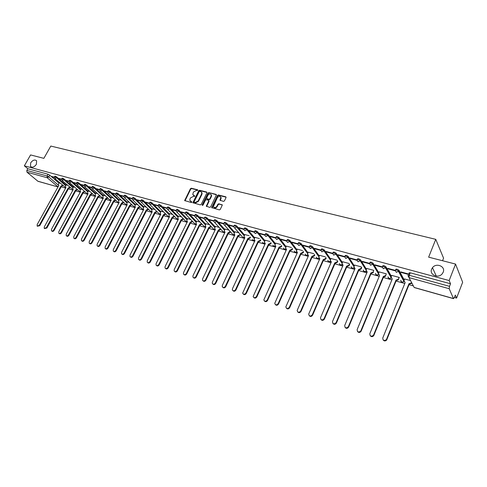 <?xml version="1.0" encoding="UTF-8"?>
<svg xmlns="http://www.w3.org/2000/svg" width="487" height="487" viewBox="0 0 487 487"><rect width="100%" height="100%" fill="white"/><g stroke="black" fill="none" stroke-linecap="round" stroke-linejoin="round"><path stroke-width="0.73" d="M197.807 190.332L197.612 189.784L191.348 188.219L190.441 188.7L184.664 200.565L191.257 202.525L191.896 202.184L189.82 200.37L190.015 198.879L190.496 197.923L193.406 196.377L194.855 196.243L192.773 194.416L193.449 192.018L196.358 190.466L197.807 190.332M431.646 269.122C429.084 274.692 438.221 278.85 442.196 273.84L443.207 272.184C445.769 266.413 436.224 262.475 432.48 267.686L431.646 269.122M30.681 162.828L30.474 166.432C32.325 167.838 34.291 167.138 36.385 164.338L36.61 160.777C34.772 159.334 32.793 160.022 30.681 162.828M223.484 201.399L224.422 200.906L226.029 197.606L225.725 196.797L218.413 194.97L217.482 195.47L211.681 207.596L219.345 209.897L220.288 209.404L222.309 204.984L218.797 203.767L217.859 204.266L216.892 206.245C215.473 207.931 214.317 208.022 213.409 206.525L217.366 197.673C218.809 195.981 219.972 195.896 220.855 197.43L219.972 200.2L223.484 201.399M24.35 165.83L30.578 154.933L43.86 158.348L50.806 146.063L435.755 239.342L428.639 257.16L455.546 264.07L449.154 280.549L24.35 165.83L27.789 168.733L26.822 170.432L47.069 175.977L48.743 176.884L58.428 185.224M206.945 192.828L206.658 192.036L199.591 190.277L198.678 190.764L192.889 202.708L200.291 204.899L201.216 204.406L206.945 192.828M208.923 192.602L216.478 194.788L210.67 206.884L209.739 207.377L206.299 206.196L208.698 201.028L208.406 200.224L206.372 199.7L205.447 200.187L203.024 205.1L202.129 205.191L202.178 204.881L208.004 193.095L208.923 192.602L216.112 194.398M409.622 274.418L408.922 273.067L410.267 272.817L409.269 275.295L449.531 286.338L449.197 288.712L453.458 298.531L454.371 297.594L455.327 295.092L456.593 298.074L462.65 282.253L455.546 264.07M61.204 186.844L65.648 188.092M68.387 188.865L72.91 190.137M75.68 190.916L80.282 192.207M83.076 192.998L87.757 194.313M90.588 195.11L95.355 196.45M98.21 197.253L103.061 198.617M105.947 199.427L110.884 200.821M113.806 201.642L118.834 203.055M121.787 203.883L126.9 205.325M129.889 206.165L135.1 207.632M138.119 208.479L143.422 209.97M146.477 210.828L151.883 212.35M154.969 213.221L160.473 214.767M163.602 215.65L169.208 217.226M172.368 218.115L178.084 219.722M181.286 220.623L187.105 222.261M190.344 223.174L196.273 224.842M199.554 225.761L205.599 227.466M208.917 228.397L215.077 230.132M218.438 231.075L224.72 232.841M228.123 233.803L234.527 235.605M237.973 236.572L244.504 238.411M247.993 239.391L254.658 241.266M258.189 242.258L264.983 244.17M268.562 245.18L275.496 247.128M279.124 248.151L286.198 250.141M289.875 251.17L297.094 253.203M300.814 254.251L308.186 256.326M311.96 257.386L319.484 259.504M323.307 260.582L330.99 262.743M334.867 263.832L342.714 266.036M346.647 267.144L354.658 269.396M358.645 270.522L366.833 272.823M370.875 273.962L379.239 276.312M383.342 277.468L391.889 279.873M396.053 281.042L404.788 283.501M409.013 284.688L413.36 285.912M454.42 297.466L456.593 298.074M442.555 260.734L443.566 258.171L435.755 239.342M449.154 280.549L450.524 283.769L449.531 286.338M27.789 168.733L48.043 174.243L49.717 175.15L58.976 183.167M37.724 181.17L58.008 186.959L37.968 181.304L26.974 172.173L26.822 170.432M61.624 179.167L58.787 178.394L59.347 178.881L59.511 178.589M67.486 185.224L66.25 184.92M69.008 181.188L66.08 180.385L66.64 180.878L66.804 180.586M74.834 187.27L73.5 186.935M76.502 183.234L73.482 182.412L74.042 182.905L74.207 182.607M82.297 189.346L80.86 188.98M84.105 185.316L81 184.463L81.554 184.963L81.719 184.658M89.876 191.452L88.33 191.056M91.83 187.428L88.628 186.551L89.182 187.051L89.346 186.746M97.564 193.589L95.909 193.162M99.677 189.571L96.377 188.67L96.925 189.169L97.09 188.865M105.375 195.756L103.603 195.299M107.645 191.75L104.248 190.819L104.784 191.324L104.955 191.014M113.307 197.959L111.413 197.472M115.736 193.96L112.235 193.004L112.771 193.509L112.941 193.199M121.366 200.2L119.345 199.676M123.954 196.206L120.356 195.226L120.886 195.731L121.05 195.415M129.548 202.476L127.399 201.916M132.306 198.489L128.598 197.478L129.128 197.984L129.292 197.667M137.858 204.784L135.581 204.187M140.798 200.814L136.975 199.767L137.498 200.279L137.663 199.956M146.307 207.133L143.89 206.5M149.418 203.17L145.491 202.093L146.003 202.604L146.173 202.282M154.89 209.52L152.334 208.844M158.184 205.569L154.142 204.461L154.647 204.972L154.817 204.643M163.614 211.942L160.911 211.23M167.096 208.004L162.932 206.865L163.437 207.377L163.602 207.048M172.477 214.408L169.628 213.653M176.154 210.481L171.868 209.307L172.368 209.818L172.532 209.489M181.493 216.91L178.486 216.112M185.364 212.996L180.951 211.79L181.444 212.308L181.614 211.973M190.66 219.46L187.489 218.62M194.733 215.558L190.192 214.317L190.679 214.834L190.849 214.493M199.98 222.048L196.638 221.159M204.26 218.164L199.585 216.885L200.066 217.403L200.236 217.062M209.459 224.684L205.946 223.746M213.951 220.812L209.142 219.497L209.617 220.014L209.781 219.674M219.107 227.362L215.406 226.376M223.813 223.509L218.864 222.157L219.327 222.675L219.497 222.328M228.914 230.089L225.024 229.054M233.845 226.248L228.75 224.86L229.207 225.378L229.377 225.031M238.904 232.865L234.807 231.775M244.054 229.042L238.813 227.612L239.263 228.129L239.434 227.776M249.052 235.684L244.766 234.539M254.445 231.879L249.052 230.406L249.496 230.935L249.661 230.576M259.37 238.551L254.89 237.358M265.019 234.777L259.48 233.261L259.906 233.784L260.076 233.419M269.877 241.473L265.196 240.219M275.794 237.717L270.084 236.158L270.51 236.682L270.681 236.323M280.567 244.444L275.685 243.135M286.758 240.718L280.889 239.111L281.303 239.641L281.474 239.269M291.457 247.469L286.356 246.105M297.928 243.768L291.89 242.118L292.291 242.648L292.462 242.276M302.543 250.549L297.222 249.125M309.306 246.879L303.097 245.18L303.486 245.71L303.657 245.338M313.835 253.69L308.289 252.199M320.903 250.05L314.511 248.303L314.888 248.833L315.059 248.455M325.334 256.886L319.557 255.334M332.712 253.283L326.138 251.481L326.509 252.016L326.674 251.627M337.053 260.143L331.032 258.524M344.753 256.57L337.99 254.719L338.343 255.255L338.514 254.865M348.99 263.461L342.726 261.775M357.02 259.924L350.068 258.025L350.409 258.554L350.579 258.165M361.159 266.839L354.633 265.086M369.59 263.364L362.377 261.391L362.712 261.921L362.876 261.525M373.566 270.285L366.772 268.465M382.289 266.833L374.929 264.825L375.252 265.354L375.416 264.952M386.215 273.804L379.148 271.904M395.237 270.37L387.731 268.319L388.036 268.854L388.206 268.453M399.316 277.882L399.103 277.383L391.761 275.411M401.081 272.428L408.721 274.516L408.441 273.98L400.789 271.892L401.081 272.428L401.245 272.014M410.547 280.567L404.618 278.99M395.657 269.451C396.223 268.83 397.337 269.122 399.011 270.334L404.228 279.958M382.654 265.908C383.19 265.281 384.286 265.573 385.947 266.785L391.384 276.324M369.907 262.432C370.412 261.805 371.496 262.091 373.139 263.303L378.789 272.763M357.202 259.48L357.403 259.023C357.89 258.396 358.956 258.682 360.587 259.894L366.437 269.268M344.93 256.125L345.131 255.663C345.606 255.054 346.653 255.34 348.266 256.533L354.311 265.853M332.895 252.832L333.096 252.369C333.552 251.773 334.581 252.059 336.176 253.24L342.416 262.499M321.079 249.606L321.286 249.143C321.73 248.559 322.741 248.845 324.318 250.008L330.734 259.212M309.488 246.434L309.695 245.972C310.128 245.399 311.126 245.685 312.684 246.836L319.271 255.985M298.111 243.323L298.318 242.861C298.738 242.301 299.724 242.587 301.258 243.719L308.015 252.82M286.94 240.274L287.153 239.805C287.561 239.263 288.529 239.549 290.051 240.663L296.96 249.715M275.971 237.272L276.19 236.81C276.586 236.274 277.535 236.56 279.039 237.662L286.1 246.672M265.202 234.332L265.421 233.863C265.811 233.346 266.748 233.632 268.234 234.716L275.435 243.677M254.628 231.441L254.847 230.972C255.225 230.467 256.15 230.753 257.617 231.824L264.952 240.736M244.237 228.598L244.456 228.129C244.827 227.636 245.74 227.922 247.189 228.981L254.658 237.851M234.022 225.81L234.247 225.341C234.612 224.86 235.507 225.14 236.944 226.187L244.541 235.02M223.99 223.064L224.221 222.596C224.574 222.127 225.463 222.413 226.881 223.442L234.588 232.232M214.134 220.374L214.359 219.905C214.706 219.448 215.583 219.728 216.989 220.745L224.811 229.493M204.443 217.726L204.674 217.251C205.015 216.812 205.873 217.092 207.261 218.097L215.199 226.802M194.916 215.12L195.147 214.651C195.482 214.219 196.334 214.499 197.704 215.491L205.745 224.16M185.547 212.563L185.784 212.088C186.107 211.668 186.953 211.948 188.311 212.929L196.444 221.555M176.337 210.049L176.574 209.568C176.897 209.16 177.725 209.44 179.07 210.408L187.3 218.998M167.278 207.572L167.516 207.097C167.832 206.701 168.654 206.975 169.981 207.931L178.303 216.484M158.366 205.137L158.61 204.662C158.914 204.272 159.73 204.552 161.045 205.496L169.446 214.006M149.6 202.744L149.844 202.263C150.148 201.892 150.946 202.166 152.248 203.097L160.74 211.571M140.974 200.388L141.218 199.907C141.516 199.542 142.314 199.822 143.598 200.741L152.163 209.179M132.482 198.069L132.738 197.588C133.03 197.235 133.809 197.515 135.088 198.422L143.726 206.823M124.13 195.786L124.386 195.305C124.672 194.964 125.445 195.238 126.705 196.139L135.423 204.503M115.912 193.54L116.168 193.059C116.448 192.724 117.215 193.004 118.463 193.893L127.241 202.221M107.816 191.33L108.071 190.849C108.351 190.527 109.112 190.801 110.348 191.677L119.193 199.968M99.853 189.157L100.109 188.676C100.383 188.359 101.132 188.633 102.355 189.498L111.261 197.759M92.006 187.014L92.268 186.533C92.536 186.223 93.279 186.497 94.49 187.355L103.457 195.573M84.281 184.902L84.543 184.421C84.811 184.123 85.542 184.396 86.741 185.243L95.762 193.43M76.672 182.826L76.934 182.345C77.202 182.053 77.926 182.327 79.113 183.161L88.184 191.318M69.178 180.78L69.44 180.3C69.702 180.013 70.42 180.287 71.595 181.115L80.72 189.23M61.794 178.759L62.062 178.279C62.318 178.011 63.03 178.279 64.193 179.094L73.367 187.178M54.52 176.775L54.788 176.294C55.043 176.032 55.749 176.3 56.9 177.11L66.122 185.157M54.349 177.183L51.598 176.428L52.164 176.915L52.328 176.629M60.242 183.215L59.11 182.929M52.164 176.915L54.319 177.505M409.141 273.487L409.464 272.677M450.524 283.769L410.267 272.817M59.347 178.881L61.587 179.496M66.64 180.878L68.971 181.517M74.042 182.905L76.465 183.569M81.554 184.963L84.068 185.65M89.182 187.051L91.793 187.763M96.925 189.169L99.64 189.912M104.784 191.324L107.603 192.091M112.771 193.509L115.699 194.307M120.886 195.731L123.917 196.559M129.128 197.984L132.269 198.842M137.498 200.279L140.755 201.168M146.003 202.604L149.381 203.529M154.647 204.972L158.141 205.928M163.437 207.377L167.053 208.369M172.368 209.818L176.111 210.847M181.444 212.308L185.322 213.367M190.679 214.834L194.69 215.93M200.066 217.403L204.217 218.541M209.617 220.014L213.903 221.189M219.327 222.675L223.764 223.892M229.207 225.378L233.797 226.638M239.263 228.129L244.005 229.432M249.496 230.935L254.397 232.275M259.906 233.784L264.971 235.172M270.51 236.682L275.739 238.119M281.303 239.641L286.709 241.12M292.291 242.648L297.88 244.176L298.799 245.57L300.899 244.517L307.662 253.605M303.486 245.71L309.245 247.286M314.888 248.833L320.83 250.458M326.509 252.016L332.633 253.69M338.343 255.255L344.662 256.984M350.409 258.554L356.922 260.338M362.712 261.921L369.913 263.893M375.252 265.354L382.593 267.369M388.036 268.854L395.529 270.906M193.278 195.202L193.85 195.482M194.916 196.036L194.173 195.847M190.332 201.143L190.886 201.417M191.951 201.965L191.214 201.77M197.862 190.131L191.671 188.585L190.77 189.066L184.987 200.881M207.012 192.42L199.907 190.642L199 191.129L193.211 203.036M199.804 191.33L199.165 191.671L194.136 201.758L194.331 202.318L195.196 202.543L198.13 200.985L201.563 194.07L201.776 192.675L200.668 191.543L199.804 191.33M201.594 192.207L202.093 193.041L201.886 194.429L198.453 201.344L195.518 202.902L194.654 202.671M209.081 200.954L208.765 200.595L209.014 201.387L206.616 206.555L206.299 206.196M209.24 192.974L208.314 193.461L202.44 205.453M211.102 196.133L211.285 195.007C210.396 193.552 209.252 193.649 207.858 195.311L206.464 198.428L208.85 199.317L209.775 198.824L211.102 196.133L211.419 196.498L211.602 195.372L211.145 194.611M211.419 196.498L210.092 199.189L209.167 199.682L207.133 199.159M220.702 196.979L221.165 197.795L220.282 200.583M213.884 207.316C214.974 208.345 216.082 208.107 217.208 206.604L216.892 206.245M222.303 204.96L219.107 204.132L218.17 204.625L217.208 206.604M226.096 197.186L218.724 195.342L217.792 195.835L211.997 207.967M63.012 185.62L61.478 186.491L60.93 186.058L62.537 185.206M59.122 182.905L58.47 184.086L58.416 185.212L58.83 185.468L37.158 224.617L37.152 226.078L39.24 225.304L60.93 186.058M61.411 186.466L39.745 225.688L37.359 226.23M68.594 188.487L68.119 188.073L69.744 187.209L70.207 187.647L68.594 188.487L46.88 228.026L44.475 228.58M66.269 184.89L65.611 186.083L65.562 187.209L65.989 187.477L44.262 226.948L44.256 228.409L46.375 227.642L68.119 188.073M77.536 189.656L75.954 190.557L75.412 190.119L77.062 189.236M73.519 186.905L72.861 188.104L72.806 189.23L73.251 189.516L51.476 229.316L51.47 230.783C52.182 231.276 52.9 231.021 53.619 230.016L75.412 190.119M75.887 190.533L54.118 230.406C53.4 231.41 52.687 231.66 51.969 231.167L51.701 230.96M84.957 191.714L83.283 192.615L82.814 192.195L84.488 191.3M80.879 188.95L80.215 190.161L80.166 191.288L80.623 191.58L58.793 231.715L58.793 233.188C59.517 233.699 60.242 233.45 60.972 232.427L82.814 192.195M83.283 192.615L61.472 232.816C60.741 233.833 60.011 234.089 59.286 233.571L59.037 233.376M92.487 193.808L90.868 194.745L90.326 194.307L92.025 193.388M88.342 191.026L87.684 192.243L87.63 193.369L88.104 193.68L66.226 234.15L66.22 235.629C66.956 236.158 67.699 235.909 68.436 234.874L90.326 194.307M90.795 194.721L68.929 235.264C68.192 236.298 67.456 236.548 66.713 236.012L66.482 235.83M100.139 195.926L98.49 196.882L97.954 196.444L99.677 195.506M95.921 193.132L95.263 194.362L95.202 195.482L95.695 195.811L73.768 236.627L73.768 238.1C74.511 238.66 75.266 238.411 76.015 237.364L97.954 196.444M98.417 196.864L76.508 237.747C75.753 238.8 75.004 239.044 74.255 238.49L74.042 238.32M107.901 198.081L106.233 199.061L105.697 198.617L107.444 197.661M103.615 195.269L102.958 196.511L102.897 197.631L103.402 197.972L81.432 239.135L81.426 240.615C82.187 241.199 82.948 240.949 83.715 239.884L105.697 198.617M106.16 199.037L84.202 240.274C83.435 241.339 82.674 241.582 81.913 241.004L81.725 240.852M115.784 200.267L114.013 201.247L113.562 200.827L115.334 199.847M111.432 197.442L110.768 198.69L110.707 199.804L111.231 200.169L89.212 241.686L89.206 243.171C89.973 243.774 90.752 243.53 91.532 242.447L113.562 200.827M114.013 201.247L92.013 242.836C91.233 243.92 90.46 244.164 89.687 243.555L89.523 243.421M123.789 202.489L122.073 203.505L121.543 203.067L123.345 202.062M119.364 199.646L118.7 200.906L118.633 202.014L119.175 202.397L97.114 244.279L97.108 245.758C97.887 246.392 98.672 246.154 99.47 245.052L121.543 203.067M121.994 203.487L99.951 245.442C99.153 246.544 98.368 246.781 97.589 246.148L97.443 246.032M108.193 193.205L117.884 202.215L118.341 202.574L118.968 202.33M131.922 204.735L130.096 205.764L129.652 205.337L131.478 204.315M127.417 201.886L126.681 204.26L127.247 204.662L105.143 246.909L105.131 248.388C105.922 249.046 106.726 248.814 107.536 247.694L129.652 205.337M130.096 205.764L108.011 248.084C107.201 249.204 106.397 249.435 105.606 248.778L105.496 248.687M140.183 207.024L138.326 208.077L137.882 207.651L139.739 206.598M135.599 204.156L134.862 206.537L135.441 206.963L113.294 249.588L113.282 251.061C114.086 251.749 114.902 251.523 115.723 250.379L137.882 207.651M138.326 208.077L116.198 250.775C115.376 251.913 114.561 252.138 113.751 251.45L113.672 251.383M148.572 209.343L146.69 210.421L146.252 209.994L148.133 208.917M143.909 206.464L143.166 208.844L143.768 209.3L121.586 252.303L121.561 253.776C122.377 254.494 123.211 254.275 124.051 253.112L146.252 209.994M146.69 210.421L124.52 253.502C123.674 254.664 122.846 254.884 122.03 254.165L121.981 254.123M157.094 211.705L155.262 212.831L154.75 212.381L156.662 211.273M152.352 208.813L151.603 211.194L152.23 211.675L130.005 255.06L129.974 256.527C130.802 257.282 131.648 257.069 132.513 255.882L154.75 212.381M155.183 212.807L132.975 256.278C132.111 257.459 131.271 257.672 130.443 256.917L130.425 256.905M165.757 214.097L163.894 215.254L163.382 214.804L165.33 213.665M160.929 211.194L160.174 213.574L160.82 214.085L138.558 257.867L138.527 259.321C139.367 260.119 140.226 259.912 141.108 258.707L163.382 214.804M163.815 215.23L141.571 259.096C140.694 260.295 139.836 260.508 138.996 259.729M174.559 216.526L172.666 217.719L172.155 217.269L174.139 216.094M169.646 213.616L168.879 215.991L169.555 216.538L147.257 260.722L147.22 262.164C148.066 262.998 148.943 262.803 149.85 261.568L172.155 217.269M172.581 217.695L150.306 261.963C149.424 263.175 148.553 263.382 147.695 262.596M169.476 216.691L167.765 216.112L158.799 207.109M183.508 218.992L181.578 220.221L181.073 219.771L183.094 218.566M178.504 216.082L177.731 218.444L178.431 219.028L156.102 263.619L156.053 265.05C156.911 265.926 157.806 265.744 158.738 264.484L181.073 219.771M181.493 220.197L159.182 264.879C158.299 266.103 157.417 266.31 156.54 265.506M178.352 219.187L177.152 219.101L167.723 209.562M192.602 221.5L190.642 222.766L190.143 222.315L192.195 221.068M187.507 218.584L186.728 220.934L187.452 221.561L165.093 266.566L165.032 267.978C165.903 268.909 166.81 268.733 167.772 267.448L190.143 222.315M190.557 222.742L168.216 267.838C167.321 269.074 166.426 269.287 165.537 268.465M201.855 224.044L199.853 225.359L199.353 224.897L201.448 223.612M196.657 221.122L195.871 223.466L196.62 224.13L174.23 269.567L174.163 270.949C175.04 271.935 175.971 271.77 176.958 270.455L199.353 224.897M199.761 225.329L177.396 270.851C176.495 272.099 175.588 272.312 174.681 271.478M211.255 226.632L209.221 227.989L208.728 227.526L210.859 226.199M205.964 223.71L205.167 226.035L205.946 226.747L183.526 272.61L183.447 273.974C184.33 275.015 185.279 274.863 186.302 273.524L208.728 227.526M209.13 227.959L186.734 273.913C185.827 275.179 184.908 275.386 183.976 274.54M205.855 226.936L205.636 226.632M220.818 229.261L218.742 230.661L218.255 230.205L220.428 228.823M215.424 226.339L214.621 228.647L215.431 229.407L192.986 275.715L192.895 277.042C193.777 278.15 194.751 278.016 195.804 276.64L218.255 230.205M218.651 230.637L196.231 277.03C195.317 278.308 194.386 278.515 193.436 277.651M215.333 229.602L215.09 229.28M230.546 231.928L228.427 233.383L227.946 232.92L230.162 231.489M225.043 229.012L224.239 231.301L225.073 232.116L202.604 278.868L202.501 280.159C203.389 281.334 204.376 281.218 205.471 279.806L227.946 232.92M228.336 233.358L205.891 280.202C204.966 281.492 204.023 281.699 203.055 280.816M224.976 232.317L224.708 231.97M240.444 234.637L238.283 236.152L237.802 235.69L239.811 234.734L240.061 234.198M234.831 231.733L234.016 233.991L234.88 234.868L212.393 282.076L212.277 283.318C213.16 284.572 214.17 284.481 215.309 283.032L237.802 235.69M238.186 236.122L215.723 283.428C214.791 284.737 213.83 284.938 212.843 284.037M234.777 235.075L234.49 234.71M250.507 237.394L250.233 237.979L248.303 238.965L247.828 238.502L249.861 237.54L250.135 236.956M244.784 234.497L243.969 236.725L244.858 237.668L222.352 285.345L222.224 286.533C223.101 287.872 224.136 287.799 225.323 286.319L247.828 238.502M248.206 238.94L225.731 286.709C224.787 288.03 223.813 288.231 222.803 287.312M244.754 237.887L244.444 237.498M260.746 240.207L260.454 240.834L258.5 241.832L258.031 241.363L260.088 240.395L260.381 239.768M254.908 237.315L254.092 239.507L255.005 240.517L232.488 288.669L232.348 289.795C233.218 291.226 234.271 291.177 235.513 289.655L258.031 241.363M258.402 241.802L235.909 290.051C234.959 291.39 233.967 291.591 232.938 290.648M254.902 240.742L254.561 240.328C253.502 240.882 252.747 240.602 252.29 239.494L253.094 240.438L254.397 240.188M271.168 243.062L270.857 243.743L268.879 244.742L268.416 244.279L270.498 243.305L270.815 242.623M265.214 240.176L264.392 242.331L265.336 243.415L242.654 293.107C243.506 294.641 244.584 294.623 245.886 293.058L268.416 244.279M268.775 244.718L246.276 293.454C245.314 294.812 244.304 295.006 243.257 294.038M265.226 243.646L264.861 243.208M281.778 245.965L281.443 246.702L279.337 247.682L278.984 247.244L281.09 246.264L281.425 245.527M275.703 243.092L274.881 245.198L275.849 246.361L253.149 296.473C253.977 298.111 255.078 298.129 256.448 296.522L278.984 247.244M279.337 247.682L256.832 296.918C255.852 298.288 254.829 298.482 253.764 297.49M275.739 246.605L275.344 246.142M292.577 248.924L292.218 249.715L290.191 250.732L289.741 250.263L291.877 249.277L292.237 248.48M286.38 246.057L285.565 248.114L286.551 249.368L263.838 299.889C264.636 301.642 265.756 301.697 267.199 300.047L289.741 250.263M290.088 250.702L267.576 300.442C266.584 301.837 265.543 302.025 264.453 301.009M286.435 249.618L286.015 249.125M303.571 251.925L303.188 252.783L301.136 253.806L300.692 253.337L302.853 252.339L303.243 251.481M297.247 249.076L296.437 251.085L297.447 252.424L274.735 303.358C275.484 305.239 276.628 305.331 278.156 303.638L300.692 253.337M301.027 253.776L278.521 304.034C277.517 305.446 276.458 305.629 275.344 304.588M297.332 252.68L296.875 252.156M314.772 254.975L314.358 255.906L312.283 256.935L311.844 256.466L314.036 255.462L314.45 254.531M308.314 252.15L307.51 254.098L308.539 255.535L285.832 306.883C286.533 308.898 287.689 309.038 289.308 307.297L311.844 256.466M312.173 256.905L289.668 307.693C288.651 309.123 287.573 309.3 286.435 308.228M308.417 255.803L307.93 255.243M326.18 258.08L325.736 259.09L323.52 260.095L323.204 259.65L325.426 258.646L325.864 257.635M319.582 255.285L318.796 257.166L319.837 258.707L297.149 310.463C297.782 312.617 298.957 312.806 300.674 311.023L323.204 259.65M323.52 260.095L301.027 311.418C299.992 312.873 298.89 313.044 297.734 311.936M319.716 258.974L319.192 258.39M337.801 261.233L337.327 262.329L335.196 263.37L334.776 262.901L337.022 261.884L337.497 260.788M331.057 258.475L330.289 260.289L331.343 261.933L308.691 314.109C309.239 316.404 310.432 316.647 312.258 314.821L334.776 262.901M335.08 263.339L312.599 315.211C311.546 316.69 310.426 316.854 309.245 315.716M331.221 262.213L330.661 261.592M349.642 264.441L349.136 265.628L346.975 266.681L346.561 266.206L348.838 265.184L349.349 263.997M342.745 261.726L342.008 263.473L343.067 265.226L320.464 317.816C320.915 320.263 322.114 320.556 324.062 318.693L346.561 266.206M346.86 266.651L324.391 319.082C323.319 320.586 322.181 320.744 320.976 319.563M342.939 265.512L342.343 264.849M361.707 267.704L361.165 268.994L358.974 270.054L358.572 269.579L360.879 268.55L361.427 267.26M354.658 265.031L353.946 266.712L355.011 268.574L332.475 321.597C332.816 324.184 334.021 324.531 336.097 322.637L358.572 269.579M358.858 270.017L336.414 323.027C335.324 324.555 334.161 324.707 332.925 323.484M354.883 268.867L354.244 268.167M373.152 271.977L373.401 272.47L371.21 273.487L370.814 273.012L373.133 272.026L373.742 270.571M366.796 268.404L366.121 270.011L367.18 271.99L344.723 325.468C344.924 328.159 346.129 328.573 348.339 326.722L370.814 273.012M371.088 273.457L348.643 327.112C347.511 328.609 346.336 328.731 345.113 327.477M367.058 272.294L366.37 271.545M385.661 275.472L385.856 276.05L383.677 276.987L383.293 276.513L385.601 275.605L386.294 273.938M379.172 271.843L378.496 273.469L379.586 275.472L357.16 329.547C357.312 332.195 358.517 332.67 360.776 330.965L383.293 276.513M383.555 276.957L361.068 331.355C359.875 332.749 358.7 332.81 357.537 331.55M398.421 279.033L398.555 279.702L396.388 280.561L396.016 280.08L398.305 279.258L399.09 277.383M391.785 275.35L391.11 276.987L392.236 279.021L369.84 333.705C369.95 336.304 371.155 336.834 373.45 335.293L396.016 280.08M396.266 280.524L373.73 335.677C372.488 336.961 371.313 336.967 370.205 335.695M411.758 282.862L411.491 283.422L409.226 284.165L408.989 283.72L411.259 282.977L411.521 282.417M404.642 278.923L403.973 280.585L405.135 282.643L382.782 337.948C382.849 340.504 384.048 341.083 386.374 339.695L408.989 283.72M409.226 284.165L386.641 340.078C385.351 341.259 384.176 341.204 383.129 339.92M449.197 288.712L408.995 277.614L414.163 287.44L453.458 298.531M49.717 175.15L48.743 176.884L47.202 177.755L26.974 172.173M58.063 186.862L47.202 177.755L47.069 175.977L48.043 174.243M399.03 270.37L398.676 271.241L403.893 280.835M385.966 266.809L385.607 267.667L391.049 277.176M373.152 263.315L372.792 264.167L378.448 273.603M360.587 259.894L360.228 260.734L366.09 270.096M348.266 256.533L347.907 257.367L353.964 266.669M336.176 253.24L335.817 254.062L342.063 263.309M324.318 250.008L323.958 250.817L330.387 260.009M312.684 246.836L312.325 247.639L318.924 256.777M301.258 243.719L300.899 244.517C299.365 243.384 298.379 243.098 297.959 243.658L297.88 244.182M290.051 240.663L289.692 241.455L296.607 250.495M279.039 237.662L278.686 238.441L285.753 247.439M268.234 234.716L267.874 235.489L275.088 244.437M257.617 231.824L257.258 232.591L264.605 241.491M247.189 228.981L246.83 229.736L254.311 238.6M236.944 226.187L236.591 226.936L244.188 235.757M226.881 223.442L226.522 224.184L234.241 232.963M216.989 220.745L216.63 221.482L224.464 230.217M207.261 218.097L206.908 218.827L214.852 227.52M197.704 215.491L197.351 216.216L205.398 224.866M188.311 212.929L187.952 213.647L196.097 222.261M179.07 210.408L178.711 211.121L186.953 219.698M169.981 207.931L169.628 208.637L177.956 217.172M161.045 205.496L160.686 206.19L169.105 214.694M152.248 203.097L151.895 203.791L160.393 212.253M143.598 200.741L143.245 201.423L151.822 209.848M135.088 198.422L134.735 199.098L143.385 207.486M126.705 196.139L126.358 196.809L135.076 205.161M118.463 193.893L118.11 194.557L126.9 202.872M110.348 191.677L109.995 192.335L118.846 200.62M102.355 189.498L102.008 190.155L110.92 198.398M94.49 187.355L94.137 188L103.11 196.212M86.741 185.243L86.394 185.888L95.422 194.063M79.113 183.161L78.766 183.8L87.849 191.945M71.595 181.115L71.248 181.748L80.385 189.857M64.193 179.094L63.846 179.721L73.032 187.799M56.9 177.11L56.559 177.731L65.782 185.772M54.447 176.915C54.696 176.653 55.402 176.921 56.559 177.731L55.001 178.607L54.447 176.915M65.836 187.757L54.867 178.552M61.715 178.906C61.971 178.638 62.683 178.906 63.846 179.721L62.275 180.604L61.715 178.906M69.093 180.927C69.355 180.647 70.073 180.921 71.248 181.748L69.665 182.631L69.093 180.927M76.587 182.978C76.849 182.692 77.573 182.966 78.766 183.8L77.159 184.695L76.587 182.978M84.19 185.06C84.458 184.768 85.195 185.042 86.394 185.888L84.775 186.783L84.19 185.06M91.915 187.178C92.189 186.874 92.926 187.148 94.137 188L92.506 188.907L92.073 188.585L91.915 187.178M99.756 189.327C100.036 189.011 100.785 189.285 102.008 190.155L100.352 191.062L99.908 190.727L99.756 189.327M107.724 191.507C108.004 191.184 108.759 191.458 109.995 192.335L108.327 193.254L107.864 192.895L107.724 191.507M115.815 193.723C116.095 193.394 116.862 193.668 118.11 194.557L116.423 195.476L115.943 195.098L115.815 193.723M124.033 195.975C124.319 195.634 125.092 195.908 126.358 196.809L124.654 197.734L124.148 197.332L124.033 195.975M132.385 198.264C132.677 197.911 133.456 198.191 134.735 199.098L133.012 200.029L132.488 199.603L132.385 198.264M140.865 200.589C141.163 200.224 141.954 200.504 143.245 201.423L141.504 202.367L140.962 201.91L140.865 200.589M149.491 202.951C149.789 202.58 150.593 202.86 151.895 203.791L150.136 204.735L149.57 204.254L149.491 202.951M158.251 205.356C158.561 204.972 159.371 205.246 160.686 206.19L158.908 207.145L158.324 206.628L158.251 205.356M167.163 207.797C167.473 207.401 168.295 207.681 169.628 208.637L167.826 209.593L167.218 209.045L167.163 207.797M176.221 210.281C176.537 209.873 177.371 210.153 178.711 211.121L176.891 212.082L176.257 211.498L176.221 210.281M185.425 212.801C185.754 212.387 186.594 212.667 187.952 213.647L186.113 214.615L185.456 213.988L185.425 212.801M194.794 215.37C195.123 214.937 195.975 215.224 197.351 216.216L195.488 217.19L194.806 216.52L194.794 215.37M204.315 217.981C204.656 217.537 205.52 217.823 206.908 218.827L205.021 219.814L204.315 219.089L204.315 217.981M214.006 220.635C214.353 220.185 215.224 220.465 216.63 221.482L214.724 222.474L213.988 221.701L214.006 220.635M223.862 223.338C224.215 222.869 225.104 223.156 226.522 224.184L224.592 225.189L223.831 224.349L223.862 223.338M233.894 226.09C234.253 225.609 235.148 225.895 236.591 226.936L234.637 227.946L233.845 227.045L233.894 226.09M244.097 228.884C244.468 228.397 245.381 228.677 246.83 229.736L244.858 230.753L244.042 229.785L244.097 228.884M254.488 231.733C254.865 231.234 255.791 231.514 257.258 232.591L255.261 233.608L254.421 232.573L254.488 231.733M265.062 234.637C265.452 234.119 266.389 234.405 267.874 235.489L265.853 236.518L264.989 235.398L265.062 234.637M275.831 237.589C276.226 237.059 277.176 237.346 278.686 238.441L276.634 239.482L275.752 238.277L275.831 237.589M286.794 240.596C287.202 240.048 288.17 240.335 289.692 241.455L287.616 242.496L286.709 241.205L286.794 240.596M309.336 246.775C309.769 246.209 310.767 246.495 312.325 247.639L310.195 248.699L309.336 246.775M320.927 249.953C321.371 249.368 322.382 249.661 323.958 250.817L321.804 251.889L320.927 249.953M332.737 253.191C333.199 252.595 334.222 252.887 335.817 254.062L333.638 255.139L332.737 253.191M344.772 256.491C345.246 255.882 346.294 256.174 347.907 257.367L345.691 258.451L344.772 256.491M357.044 259.857C357.531 259.236 358.596 259.528 360.228 260.734L357.988 261.823L357.044 259.857M369.548 263.278C370.059 262.651 371.137 262.943 372.786 264.155L370.522 265.269L369.548 263.278M382.295 266.766C382.831 266.139 383.933 266.432 385.588 267.643L383.306 268.781L382.295 266.766M395.304 270.322C395.864 269.701 396.984 269.993 398.652 271.204L396.339 272.361L395.304 270.322M400.746 280.354C401.136 282.539 402.183 282.91 403.887 281.468L401.775 282.216L400.722 280.299M73.105 189.778L62.141 180.555M80.489 191.823L79.673 191.543L69.531 182.582M87.983 193.899L87.088 193.619L77.025 184.64M95.592 196.005L94.612 195.719L84.641 186.734M103.317 198.136L102.252 197.856L92.372 188.859M111.158 200.297L110.007 200.017L100.219 191.014M127.162 204.735L125.877 204.449L116.296 195.427M135.331 207.012L133.998 206.713L124.526 197.692M143.635 209.325L142.241 209.008L132.884 199.987M152.066 211.675L151.153 211.79L150.617 211.34L141.382 202.324M160.631 214.055L159.681 214.189L159.121 213.708L150.02 204.698M187.154 221.451L186.107 221.615L176.799 212.052M196.279 223.996L195.202 224.172L186.028 214.59M205.563 226.589L204.455 226.772L195.415 217.172M214.998 229.219L213.854 229.414L204.966 219.795M224.592 231.891L223.417 232.098L214.676 222.462M234.357 234.612L233.139 234.831L224.562 225.177M244.291 237.376L243.031 237.613L234.624 227.94M264.678 243.043L263.333 243.317L262.505 242.319M275.149 245.953L273.755 246.245L272.903 245.192C273.359 246.416 274.151 246.708 275.283 246.087M285.802 248.912L284.359 249.222L283.483 248.12C283.945 249.399 284.755 249.703 285.924 249.046M296.65 251.919L295.152 252.254L294.251 251.091M307.693 254.975L306.14 255.346L305.221 254.117M318.942 258.092L317.335 258.487L316.386 257.191M330.405 261.257L328.731 261.689L327.763 260.326M342.075 264.478L340.34 264.952L339.348 263.51M353.97 267.759L352.162 268.276L351.157 266.748M366.09 271.095L364.215 271.661L363.192 270.048M378.448 274.491L376.494 275.112L375.459 273.402M391.043 277.943L389.016 278.631L387.962 276.823M407.923 275.539L409.269 275.295L408.995 277.614L407.923 275.539M453.567 298.659L414.321 287.573M185.054 200.449L184.725 200.09M190.77 189.066L190.441 188.7M191.671 188.585L191.348 188.219M193.278 202.604L192.955 202.245M199 191.129L198.678 190.764M199.907 190.642L199.591 190.277M206.975 192.408L206.658 192.036M195.518 202.902L195.196 202.543M198.453 201.344L198.13 200.985M201.886 194.429L201.563 194.07M206.683 206.117L206.366 205.757M209.014 201.387L208.698 201.028M202.495 205.24L202.178 204.881M208.314 193.461L208.004 193.095M209.167 199.682L208.85 199.317M210.092 199.189L209.775 198.824M220.349 200.157L220.039 199.792M220.976 198.873L220.672 198.507M218.17 204.625L217.859 204.266M219.107 204.132L218.797 203.767M222.242 204.942L221.938 204.577M212.064 207.529L211.748 207.164M217.792 195.835L217.482 195.47M218.724 195.342L218.413 194.97M226.029 197.168L225.725 196.797M61.478 186.491L61.003 186.077M39.745 225.688L39.24 225.304M68.667 188.506L68.192 188.092M46.88 228.026L46.375 227.642M75.954 190.557L75.485 190.137M77.518 189.687L77.043 189.273M54.118 230.406L53.619 230.016M83.356 192.633L82.887 192.219M84.933 191.762L84.464 191.342M61.472 232.816L60.972 232.427M90.868 194.745L90.399 194.325M92.457 193.869L91.994 193.449M68.929 235.264L68.436 234.874M98.49 196.882L98.027 196.468M100.097 196.005L99.634 195.585M76.508 237.747L76.015 237.364M106.233 199.061L105.77 198.641M107.852 198.172L107.396 197.752M84.202 240.274L83.715 239.884M114.092 201.265L113.635 200.845M115.729 200.376L115.279 199.95M92.013 242.836L91.532 242.447M122.073 203.505L121.622 203.085M123.728 202.61L123.278 202.184M99.951 245.442L99.47 245.052M130.175 205.782L129.731 205.362M131.849 204.881L131.405 204.455M108.011 248.084L107.536 247.694M138.405 208.095L137.967 207.675M140.098 207.188L139.659 206.762M116.198 250.775L115.723 250.379M146.77 210.445L146.331 210.019M148.48 209.532L148.042 209.1M124.52 253.502L124.051 253.112M155.262 212.831L154.829 212.405M156.991 211.912L156.558 211.48M132.975 256.278L132.513 255.882M163.894 215.254L163.468 214.828M165.641 214.329L165.215 213.896M141.571 259.096L141.108 258.707M172.666 217.719L172.24 217.293M174.431 216.782L174.011 216.356M150.306 261.963L149.85 261.568M181.578 220.221L181.164 219.795M183.368 219.284L182.948 218.852M159.182 264.879L158.738 264.484M190.642 222.766L190.228 222.34M192.444 221.822L192.036 221.39M168.216 267.838L167.772 267.448M199.853 225.359L199.445 224.921M201.679 224.404L201.271 223.971M177.396 270.851L176.958 270.455M209.221 227.989L208.82 227.551M211.066 227.027L210.664 226.595M186.734 273.913L186.302 273.524M218.742 230.661L218.346 230.229M220.611 229.694L220.215 229.261M196.231 277.03L195.804 276.64M228.427 233.383L228.038 232.95M230.314 232.409L229.931 231.97M205.891 280.202L205.471 279.806M238.283 236.152L237.9 235.714M240.188 235.172L239.811 234.734M215.723 283.428L215.309 283.032M248.303 238.965L247.926 238.527M250.233 237.979L249.861 237.54M225.731 286.709L225.323 286.319M258.5 241.832L258.134 241.394M260.454 240.834L260.088 240.395M235.909 290.051L235.513 289.655M268.879 244.742L268.52 244.304M270.857 243.743L270.498 243.305M246.276 293.454L245.886 293.058M279.441 247.713L279.088 247.274M281.443 246.702L281.09 246.264M256.832 296.918L256.448 296.522M290.191 250.732L289.844 250.294M292.218 249.715L291.877 249.277M267.576 300.442L267.199 300.047M301.136 253.806L300.802 253.362M303.188 252.783L302.853 252.339M278.521 304.034L278.156 303.638M312.283 256.935L311.954 256.497M314.358 255.906L314.036 255.462M289.668 307.693L289.308 307.297M323.63 260.125L323.313 259.681M325.736 259.09L325.426 258.646M301.027 311.418L300.674 311.023M335.196 263.37L334.886 262.931M337.327 262.329L337.022 261.884M312.599 315.211L312.258 314.821M346.975 266.681L346.677 266.237M349.136 265.628L348.838 265.184M324.391 319.082L324.062 318.693M358.974 270.054L358.688 269.609M361.165 268.994L360.879 268.55M336.414 323.027L336.097 322.637M371.21 273.487L370.936 273.043M348.668 327.051L348.363 326.661M383.677 276.987L383.415 276.549M361.165 331.148L360.873 330.764M396.388 280.561L396.138 280.116M373.913 335.33L373.632 334.946M409.348 284.201L409.11 283.757M411.661 283.111L411.424 282.661M386.915 339.597L386.648 339.214M31.089 166.956L30.474 166.432M65.337 187.653L65.769 187.872M373.139 263.303L372.756 264.246L378.423 273.694M385.947 266.785L385.527 267.844L391 277.407M399.011 270.334L398.543 271.502L403.863 281.267M72.551 189.674L73.032 189.912M79.862 191.732L80.404 191.981M87.289 193.814L87.885 194.076M94.825 195.932L95.482 196.2M102.477 198.081L103.195 198.361M110.239 200.26L111.03 200.547M118.128 202.476L118.986 202.762M126.133 204.723L127.064 205.009M134.266 207.005L135.276 207.285M142.521 209.325L143.616 209.593M150.909 211.681L152.096 211.936M159.432 214.079L160.71 214.304M168.088 216.508L169.47 216.703M176.891 218.98L178.321 219.156M185.833 221.488L187.306 221.658M194.922 224.038L196.438 224.197M204.156 226.638L205.721 226.778M213.55 229.274L215.157 229.401M223.101 231.952L224.757 232.068M232.816 234.679L234.521 234.777M242.696 237.455L244.456 237.528M262.511 242.325C262.962 243.482 263.735 243.768 264.831 243.183M294.27 251.109C294.714 252.436 295.542 252.753 296.76 252.047M305.239 254.141C305.684 255.535 306.53 255.852 307.79 255.103M316.41 257.221C316.848 258.688 317.719 259.017 319.022 258.207M327.788 260.356C328.22 261.896 329.115 262.237 330.472 261.367M339.372 263.54C339.804 265.172 340.723 265.518 342.13 264.581M351.182 266.785C351.608 268.507 352.551 268.867 354.012 267.85M363.217 270.09C363.631 271.91 364.599 272.276 366.121 271.174M375.483 273.45C375.891 275.38 376.883 275.752 378.466 274.552M387.993 276.872C388.389 278.923 389.411 279.295 391.055 277.986M436.285 276.086L432.48 267.686M193.181 203.03L192.889 202.708M202.093 193.041L201.776 192.675M211.602 195.372L211.285 195.007M220.282 200.565L219.972 200.2M221.165 197.795L220.855 197.43M211.997 207.955L211.681 207.596M373.401 272.47L373.133 272.026M348.643 327.112L348.339 326.722M385.856 276.05L385.601 275.605M361.068 331.355L360.776 330.965M398.555 279.702L398.305 279.258M373.73 335.677L373.45 335.293M411.491 283.422L411.259 282.977M386.641 340.078L386.374 339.695"/></g></svg>

